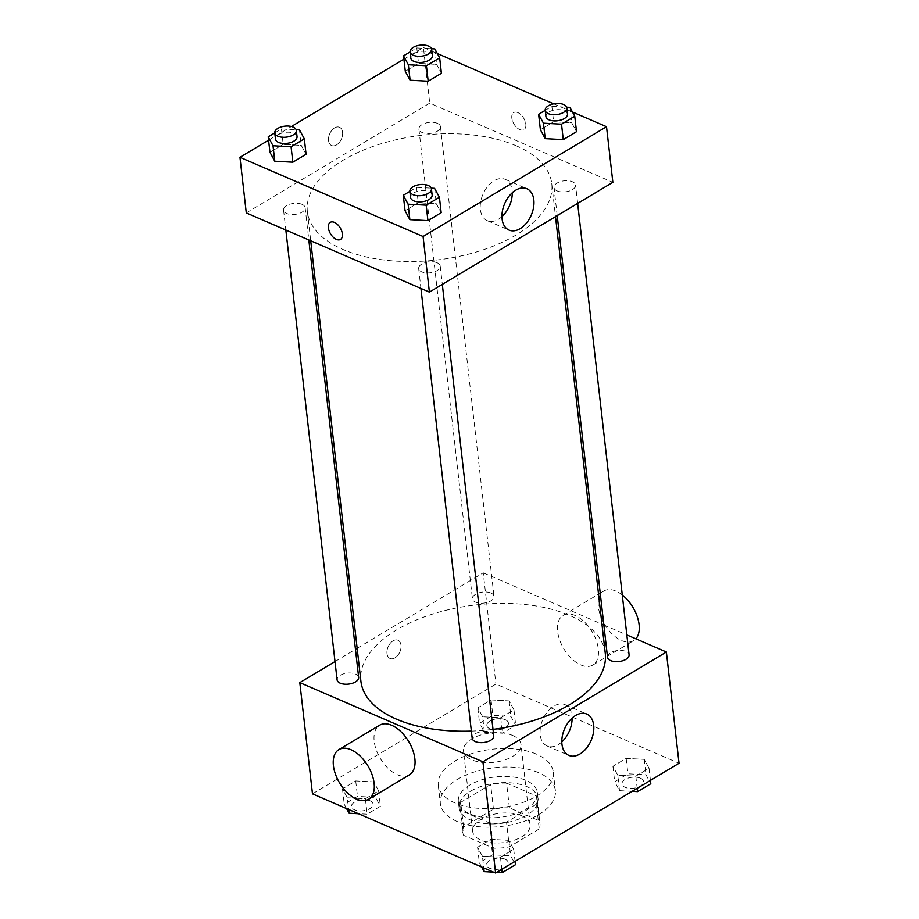 <?xml version="1.0" encoding="UTF-8"?>
<svg xmlns="http://www.w3.org/2000/svg" width="919" height="919" viewBox="0 0 919 919"><rect width="100%" height="100%" fill="white"/><g stroke="black" fill="none" stroke-linecap="round" stroke-linejoin="round"><path stroke-width="0.69" stroke-dasharray="4.59 3.45" d="M512.63 735.464A28.937 14.773 -6.5 0 0 480.465 735.097A28.937 14.773 -6.5 0 0 463.486 750.938A28.937 14.773 -6.5 0 0 493.917 762.333A28.937 14.773 -6.5 0 0 520.993 744.379A28.937 14.773 -6.5 0 0 512.63 735.464M521.774 815.808A28.937 14.773 -6.5 0 0 489.62 815.44A28.937 14.773 -6.5 0 0 472.642 831.281A28.937 14.773 -6.5 0 0 503.072 842.677A28.937 14.773 -6.5 0 0 530.148 824.722A28.937 14.773 -6.5 0 0 521.774 815.808M539.235 828.949L509.333 846.847A38.862 19.839 -6.5 0 1 493.388 848.18L463.544 835.268A38.862 19.839 -6.5 0 1 462.785 832.396A38.862 19.839 -6.5 0 1 463.555 827.054L493.457 809.157A38.862 19.839 -6.5 0 1 509.402 807.824L539.246 820.736A38.862 19.839 -6.5 0 1 540.004 823.596A38.862 19.839 -6.5 0 1 539.235 828.949L536.42 804.228L506.518 822.126L509.333 846.847M463.555 827.054L460.741 802.333L490.643 784.435L493.457 809.157M509.402 807.824L506.587 783.103L536.432 796.015L539.246 820.736M506.587 783.103A38.862 19.839 -6.5 0 0 490.643 784.435M460.741 802.333A38.862 19.839 -6.5 0 0 459.971 807.675A38.862 19.839 -6.5 0 0 460.729 810.547L463.544 835.268M506.518 822.126A38.862 19.839 -6.5 0 1 490.574 823.458L460.729 810.547M536.42 804.228A38.862 19.839 -6.5 0 0 537.19 798.887A38.862 19.839 -6.5 0 0 536.432 796.015M470.608 791.179A39.793 20.31 173.5 0 1 512.687 783.022A39.793 20.31 173.5 0 1 538.109 798.772A39.793 20.31 173.5 0 1 500.878 823.47A39.793 20.31 173.5 0 1 459.052 807.79A39.793 20.31 173.5 0 1 470.608 791.179M469.896 784.998A39.793 20.31 -6.5 0 0 458.34 801.609A39.793 20.31 -6.5 0 0 500.177 817.29A39.793 20.31 -6.5 0 0 537.408 792.592A39.793 20.31 -6.5 0 0 525.898 780.323A39.793 20.31 -6.5 0 0 469.896 784.998M490.574 823.458L493.388 848.18M538.637 772.707A57.874 29.546 -6.5 0 0 474.319 771.983A57.874 29.546 -6.5 0 0 440.373 803.654A57.874 29.546 -6.5 0 0 501.223 826.457A57.874 29.546 -6.5 0 0 555.375 790.547A57.874 29.546 -6.5 0 0 538.637 772.707M536.524 754.166A57.874 29.546 -6.5 0 0 472.205 753.442A57.874 29.546 -6.5 0 0 438.26 785.113A57.874 29.546 -6.5 0 0 499.109 807.916A57.874 29.546 -6.5 0 0 553.261 772.006A57.874 29.546 -6.5 0 0 536.524 754.166M347.302 797.772L342.477 788.858L355.722 780.932L373.78 781.92L378.605 790.834L365.371 798.76L347.302 797.772L342.477 788.858L355.722 780.932L373.78 781.92L378.605 790.834L365.371 798.76L347.302 797.772L348.646 809.501M482.406 856.198L477.581 847.284L490.815 839.357L508.885 840.345L513.71 849.259L500.464 857.186L482.406 856.198L477.581 847.284L490.815 839.357L508.885 840.345L513.71 849.259L500.464 857.186L482.406 856.198L483.739 867.927M312.483 793.855L495.927 684.069L679.038 763.264M482.647 716.774L477.823 707.86L491.056 699.933L509.126 700.921L513.951 709.836L500.706 717.762L482.647 716.774L477.823 707.86L491.056 699.933L509.126 700.921L513.951 709.836L500.706 717.762L482.647 716.774L484.405 732.225L479.58 723.31L492.825 715.384L510.884 716.372L515.708 725.286L502.475 733.213L484.405 732.225M617.74 775.199L612.916 766.285L626.161 758.359L644.219 759.347L649.044 768.261L635.81 776.187L617.74 775.199L612.916 766.285L626.161 758.359L644.219 759.347L649.044 768.261L635.81 776.187L617.74 775.199L619.509 790.65L614.673 781.736L627.918 773.809L645.977 774.797L650.801 783.712M357.146 648.297L483.256 572.824L495.927 684.069M335.01 661.554L355.458 649.319M401.006 645.161A9.948 6.399 113.4 0 0 397.95 640.221A9.948 6.399 113.4 0 0 388.128 646.815A9.948 6.399 113.4 0 0 390.047 658.486A9.948 6.399 113.4 0 0 397.743 655.396A9.948 6.399 113.4 0 0 401.006 645.161A9.948 6.399 113.4 0 0 397.95 640.221A9.948 6.399 113.4 0 0 388.128 646.815A9.948 6.399 113.4 0 0 390.058 658.486A9.948 6.399 113.4 0 0 397.743 655.396A9.948 6.399 113.4 0 0 401.006 645.161M605.276 653.398A122.985 62.791 -6.5 0 0 569.711 615.477A122.985 62.791 -6.5 0 0 433.033 613.938A122.985 62.791 -6.5 0 0 360.903 681.243M471.367 731.099A122.985 62.791 -6.5 0 0 493.021 729.364M483.256 572.824L601.945 624.162M603.852 624.977L626.827 634.914M493.744 735.797A10.856 5.537 -6.5 0 0 490.608 732.454A10.856 5.537 -6.5 0 0 478.546 732.317A10.856 5.537 -6.5 0 0 472.182 738.256M358.651 677.372A10.856 5.537 -6.5 0 0 355.515 674.029A10.856 5.537 -6.5 0 0 343.453 673.891A10.856 5.537 -6.5 0 0 337.089 679.83M490.849 593.031A10.856 5.537 -6.5 0 0 478.799 592.893A10.856 5.537 -6.5 0 0 472.435 598.832A10.856 5.537 -6.5 0 0 483.842 603.105A10.856 5.537 -6.5 0 0 493.997 596.374A10.856 5.537 -6.5 0 0 490.849 593.031M607.528 657.257A10.856 5.537 173.5 0 1 617.683 650.526A10.856 5.537 173.5 0 1 629.09 654.799M409.392 774.855A28.937 16.531 59.1 0 1 397.353 774.74A28.937 16.531 59.1 0 1 376.25 749.858A28.937 16.531 59.1 0 1 379.673 725.194M575.168 615.512A28.937 16.531 -120.9 0 0 563.117 615.408A28.937 16.531 -120.9 0 0 563.795 648.722A28.937 16.531 -120.9 0 0 592.835 665.057A28.937 16.531 -120.9 0 0 596.259 640.394A28.937 16.531 -120.9 0 0 575.168 615.512M622.278 594.984A28.937 16.531 -120.9 0 0 615.925 591.112A28.937 16.531 -120.9 0 0 603.886 591.009A28.937 16.531 -120.9 0 0 604.564 624.323A28.937 16.531 -120.9 0 0 633.605 640.669A28.937 16.531 -120.9 0 0 635.845 638.82M561.796 741.932A22.527 14.474 -66.6 0 1 547.138 745.998A22.527 14.474 -66.6 0 1 542.796 719.577A22.527 14.474 -66.6 0 1 565.024 704.655A22.527 14.474 -66.6 0 1 571.951 715.832A22.527 14.474 -66.6 0 1 572.1 718.118M516.202 145.776A122.985 62.791 -6.5 0 0 379.524 144.249A122.985 62.791 -6.5 0 0 307.383 211.542A122.985 62.791 -6.5 0 0 436.686 260.02A122.985 62.791 -6.5 0 0 551.768 183.697A122.985 62.791 -6.5 0 0 516.202 145.776M557.155 190.911A10.856 5.537 173.5 0 1 554.008 187.568A10.856 5.537 173.5 0 1 564.163 180.836A10.856 5.537 173.5 0 1 575.57 185.11A10.856 5.537 173.5 0 1 569.206 191.049A10.856 5.537 173.5 0 1 557.155 190.911M301.995 204.34A10.856 5.537 -6.5 0 0 289.933 204.202A10.856 5.537 -6.5 0 0 283.569 210.141A10.856 5.537 -6.5 0 0 294.988 214.414A10.856 5.537 -6.5 0 0 305.131 207.683A10.856 5.537 -6.5 0 0 301.995 204.34M437.341 123.341A10.856 5.537 -6.5 0 0 425.279 123.203A10.856 5.537 -6.5 0 0 418.915 129.142A10.856 5.537 -6.5 0 0 430.322 133.416A10.856 5.537 -6.5 0 0 440.477 126.684A10.856 5.537 -6.5 0 0 437.341 123.341M437.099 262.765A10.856 5.537 -6.5 0 0 425.037 262.627A10.856 5.537 -6.5 0 0 418.673 268.566A10.856 5.537 -6.5 0 0 430.081 272.84A10.856 5.537 -6.5 0 0 440.235 266.108A10.856 5.537 -6.5 0 0 437.099 262.765M246.292 212.921L429.736 103.135L612.858 182.33M268.578 140.182L291.426 126.5M403.912 59.172L423.406 47.512L429.736 103.135M342.557 132.21A9.948 6.399 113.4 0 0 339.502 127.27A9.948 6.399 113.4 0 0 329.68 133.864A9.948 6.399 113.4 0 0 331.61 145.524A9.948 6.399 113.4 0 0 339.295 142.445A9.948 6.399 113.4 0 0 342.557 132.21A9.948 6.399 113.4 0 0 339.502 127.27A9.948 6.399 113.4 0 0 329.691 133.864A9.948 6.399 113.4 0 0 331.61 145.535A9.948 6.399 113.4 0 0 339.306 142.445A9.948 6.399 113.4 0 0 342.569 132.21M405.049 210.727L418.294 202.8L436.353 203.788L441.177 212.703L436.353 203.788L418.294 202.8L405.049 210.727M405.29 71.303L418.536 63.377L436.594 64.364L441.419 73.279L436.594 64.364L418.536 63.377L405.29 71.303M423.406 47.512L437.341 53.543M553.663 103.847L572.434 111.969M269.956 152.301L283.19 144.375L301.26 145.363L306.084 154.277L301.26 145.363L283.19 144.375L269.956 152.301M540.395 129.728L553.629 121.802L571.698 122.79L576.523 131.704L571.698 122.79L553.629 121.802L540.395 129.728M517.868 112.6A9.948 5.675 -120.9 0 0 513.721 112.566A9.948 5.675 -120.9 0 0 513.962 124.019A9.948 5.675 -120.9 0 0 523.945 129.636A9.948 5.675 -120.9 0 0 525.117 121.159A9.948 5.675 -120.9 0 0 517.868 112.6A9.948 5.675 -120.9 0 0 513.721 112.566A9.948 5.675 -120.9 0 0 513.951 124.019A9.948 5.675 -120.9 0 0 523.933 129.636A9.948 5.675 -120.9 0 0 525.117 121.159A9.948 5.675 -120.9 0 0 517.856 112.6M330.277 222.352L330.277 222.352A9.948 5.675 59.1 0 1 340.26 227.969A9.948 5.675 59.1 0 1 340.501 239.422L340.489 239.422M501.946 216.62A22.527 14.474 -66.6 0 1 487.288 220.686A22.527 14.474 -66.6 0 1 482.946 194.265A22.527 14.474 -66.6 0 1 505.174 179.343A22.527 14.474 -66.6 0 1 512.101 190.52A22.527 14.474 -66.6 0 1 512.251 192.806M545.208 110.337L551.871 106.351L566.598 107.155M567.482 114.036A10.856 5.537 -6.5 0 0 564.335 110.694A10.856 5.537 -6.5 0 0 552.285 110.556A10.856 5.537 -6.5 0 0 545.909 116.495M551.871 106.351L553.629 121.802M569.929 107.339L571.698 122.79M409.874 191.336L416.525 187.35L431.264 188.154M432.137 195.035A10.856 5.537 -6.5 0 0 429.001 191.692A10.856 5.537 -6.5 0 0 416.939 191.554A10.856 5.537 -6.5 0 0 410.575 197.493M416.525 187.35L418.294 202.8M434.595 188.338L436.353 203.788M410.115 51.912L416.778 47.926L431.505 48.73M432.378 55.611A10.856 5.537 -6.5 0 0 429.242 52.268A10.856 5.537 -6.5 0 0 417.18 52.13A10.856 5.537 -6.5 0 0 410.816 58.069M416.778 47.926L418.536 63.377M434.836 48.914L436.594 64.364M274.77 132.91L281.432 128.924L296.159 129.74M297.044 136.609A10.856 5.537 -6.5 0 0 293.896 133.266A10.856 5.537 -6.5 0 0 281.846 133.129A10.856 5.537 -6.5 0 0 275.47 139.068M281.432 128.924L283.19 144.375M299.491 129.912L301.26 145.363M632.134 791.339L619.509 790.65M640.382 778.152A10.856 5.537 -6.5 0 0 628.332 778.014A10.856 5.537 -6.5 0 0 621.956 783.953A10.856 5.537 -6.5 0 0 633.375 788.226A10.856 5.537 -6.5 0 0 643.53 781.495A10.856 5.537 -6.5 0 0 640.382 778.152M612.916 766.285L614.673 781.736M626.161 758.359L627.918 773.809M644.219 759.347L645.977 774.797M649.044 768.261L650.422 780.38M635.81 776.187L637.189 788.307M640.394 778.198A10.856 5.537 -6.5 0 0 628.332 778.06A10.856 5.537 -6.5 0 0 621.968 783.999A10.856 5.537 -6.5 0 0 633.375 788.272A10.856 5.537 -6.5 0 0 643.53 781.541A10.856 5.537 -6.5 0 0 640.394 778.198M481.659 867.019L479.339 862.734L492.573 854.808L510.642 855.796L515.467 864.71M496.788 872.338L493.537 872.154M505.048 859.15A10.856 5.537 -6.5 0 0 492.986 859.012A10.856 5.537 -6.5 0 0 486.622 864.951A10.856 5.537 -6.5 0 0 498.029 869.225A10.856 5.537 -6.5 0 0 508.184 862.493A10.856 5.537 -6.5 0 0 505.048 859.15M477.581 847.284L479.339 862.734M490.815 839.357L492.573 854.808M508.885 840.345L510.642 855.796M513.71 849.259L515.088 861.39M500.464 857.186L501.843 869.305M505.048 859.196A10.856 5.537 -6.5 0 0 492.986 859.058A10.856 5.537 -6.5 0 0 486.622 864.997A10.856 5.537 -6.5 0 0 498.029 869.282A10.856 5.537 -6.5 0 0 508.184 862.539A10.856 5.537 -6.5 0 0 505.048 859.196M505.289 719.726A10.856 5.537 -6.5 0 0 493.227 719.588A10.856 5.537 -6.5 0 0 486.863 725.528A10.856 5.537 -6.5 0 0 498.27 729.801A10.856 5.537 -6.5 0 0 508.425 723.069A10.856 5.537 -6.5 0 0 505.289 719.726A10.856 5.537 -6.5 0 0 493.239 719.634A10.856 5.537 -6.5 0 0 486.875 725.573A10.856 5.537 -6.5 0 0 498.282 729.847A10.856 5.537 -6.5 0 0 508.437 723.115A10.856 5.537 -6.5 0 0 505.301 719.772M477.823 707.86L479.58 723.31M491.056 699.933L492.825 715.384M509.126 700.921L510.884 716.372M513.951 709.836L515.708 725.286M500.706 717.762L502.475 733.213M346.566 808.594L344.246 804.309L357.48 796.382L375.538 797.37L380.374 806.285L367.129 814.211L358.444 813.74M369.943 800.725A10.856 5.537 -6.5 0 0 357.893 800.587A10.856 5.537 -6.5 0 0 351.517 806.526A10.856 5.537 -6.5 0 0 362.936 810.799A10.856 5.537 -6.5 0 0 373.091 804.068A10.856 5.537 -6.5 0 0 369.943 800.725M342.477 788.858L344.246 804.309M355.722 780.932L357.48 796.382M373.78 781.92L375.538 797.37M378.605 790.834L380.374 806.285M365.371 798.76L367.129 814.211M369.955 800.771A10.856 5.537 -6.5 0 0 357.893 800.633A10.856 5.537 -6.5 0 0 351.529 806.572A10.856 5.537 -6.5 0 0 362.936 810.857A10.856 5.537 -6.5 0 0 373.091 804.125A10.856 5.537 -6.5 0 0 369.955 800.771M530.148 824.722L520.993 744.379M472.642 831.281L463.486 750.938M458.34 801.609L459.052 807.79M537.408 792.592L538.109 798.772M459.971 807.675L462.785 832.396M537.19 798.887L540.004 823.596M438.26 785.113L440.373 803.654M553.261 772.006L555.375 790.547M592.835 665.057L633.605 640.669M563.117 615.408L598.533 594.202M600.222 593.192L603.886 591.009M547.138 745.998L568.872 755.395M565.024 704.655L586.759 714.052M307.383 211.542L310.714 240.778M551.768 183.697L555.513 216.643M577.66 203.386L575.57 185.11M557.213 215.632L554.008 187.568M283.569 210.141L285.843 230.026M305.131 207.683L308.818 239.962M418.915 129.142L472.435 598.832M440.477 126.684L493.997 596.374M418.673 268.566L420.936 288.451M440.235 266.108L442.315 284.385M487.288 220.686L509.023 230.083M505.174 179.343L526.897 188.74"/><path stroke-width="1.38" d="M626.827 634.914L666.367 652.019L679.038 763.264L495.594 873.05L312.483 793.855L299.812 682.622L335.01 661.554M355.458 649.319L357.146 648.297M310.714 240.778L360.903 681.243A122.985 62.791 -6.5 0 0 471.367 731.099M493.021 729.364A122.985 62.791 -6.5 0 0 605.276 653.398L555.513 216.643M666.367 652.019L482.923 761.805L299.812 682.622M601.945 624.162L603.852 624.977M420.936 288.451L472.182 738.256A10.856 5.537 -6.5 0 0 483.589 742.529A10.856 5.537 -6.5 0 0 493.744 735.797L442.315 284.385M285.843 230.026L337.089 679.83A10.856 5.537 -6.5 0 0 348.496 684.115A10.856 5.537 -6.5 0 0 358.651 677.372L308.818 239.962M577.66 203.386L629.09 654.799A10.856 5.537 173.5 0 1 622.726 660.738A10.856 5.537 173.5 0 1 610.664 660.6A10.856 5.537 173.5 0 1 607.528 657.257L557.213 215.632M482.923 761.805L495.594 873.05M593.674 725.229A22.527 14.474 -66.6 0 1 586.299 748.411A22.527 14.474 -66.6 0 1 568.872 755.395A22.527 14.474 -66.6 0 1 564.53 728.974A22.527 14.474 -66.6 0 1 586.759 714.052A22.527 14.474 -66.6 0 1 593.674 725.229M338.904 749.594L379.673 725.194A28.937 16.531 59.1 0 1 408.714 741.541A28.937 16.531 59.1 0 1 409.392 774.855L368.634 799.254A28.937 16.531 59.1 0 1 356.583 799.139A28.937 16.531 59.1 0 1 335.481 774.257A28.937 16.531 59.1 0 1 338.904 749.594A28.937 16.531 59.1 0 1 367.945 765.929A28.937 16.531 59.1 0 1 368.634 799.254M635.845 638.82A28.937 16.531 -120.9 0 0 622.278 594.984M572.1 718.118A22.527 14.474 -66.6 0 1 561.796 741.932M572.434 111.969L606.517 126.707L612.858 182.33L429.403 292.116L246.292 212.921L239.962 157.298L268.578 140.182M291.426 126.5L403.912 59.172M431.264 188.154L434.595 188.338L439.42 197.252L441.177 212.703L427.944 220.629L409.874 219.641L405.049 210.727L409.874 219.641L408.116 204.19L403.292 195.276L409.874 191.336A10.856 5.537 -6.5 0 0 421.281 195.586A10.856 5.537 -6.5 0 0 431.436 188.855A10.856 5.537 -6.5 0 0 428.288 185.512A10.856 5.537 -6.5 0 0 416.238 185.374A10.856 5.537 -6.5 0 0 409.863 191.313L410.575 197.493A10.856 5.537 -6.5 0 0 421.982 201.766A10.856 5.537 -6.5 0 0 432.137 195.035L431.436 188.855M431.505 48.73L434.836 48.914L439.661 57.828L441.419 73.279L428.185 81.205L410.115 80.217L405.29 71.303L410.115 80.217L408.358 64.767L403.533 55.852L410.115 51.912M606.517 126.707L423.073 236.493L239.962 157.298M437.341 53.543L553.663 103.847M296.159 129.74L299.491 129.912L304.327 138.826L306.084 154.277L292.839 162.203L274.781 161.216L269.956 152.301L274.781 161.216L273.023 145.765L268.199 136.851L274.77 132.91A10.856 5.537 -6.5 0 0 286.177 137.161A10.856 5.537 -6.5 0 0 296.332 130.429A10.856 5.537 -6.5 0 0 293.195 127.086A10.856 5.537 -6.5 0 0 281.134 126.948A10.856 5.537 -6.5 0 0 274.77 132.887L275.47 139.068A10.856 5.537 -6.5 0 0 286.889 143.341A10.856 5.537 -6.5 0 0 297.044 136.609L296.332 130.429M566.598 107.155L569.929 107.339L574.754 116.254L576.523 131.704L563.278 139.631L545.22 138.643L540.395 129.728L545.22 138.643L543.462 123.192L538.626 114.278L545.208 110.337A10.856 5.537 -6.5 0 0 556.615 114.588A10.856 5.537 -6.5 0 0 566.77 107.856A10.856 5.537 -6.5 0 0 563.634 104.513A10.856 5.537 -6.5 0 0 551.572 104.375A10.856 5.537 -6.5 0 0 545.208 110.314L545.909 116.495A10.856 5.537 -6.5 0 0 557.328 120.768A10.856 5.537 -6.5 0 0 567.482 114.036L566.77 107.856M423.073 236.493L429.403 292.116M533.824 199.917A22.527 14.474 -66.6 0 1 526.438 223.099A22.527 14.474 -66.6 0 1 509.023 230.083A22.527 14.474 -66.6 0 1 504.669 203.662A22.527 14.474 -66.6 0 1 526.897 188.74A22.527 14.474 -66.6 0 1 533.824 199.917M340.501 239.422A9.948 5.675 59.1 0 1 336.354 239.388A9.948 5.675 59.1 0 1 329.105 230.83A9.948 5.675 59.1 0 1 330.277 222.352A9.948 5.675 59.1 0 1 340.26 227.969A9.948 5.675 59.1 0 1 340.489 239.422A9.948 5.675 59.1 0 1 336.354 239.388A9.948 5.675 59.1 0 1 329.105 230.83A9.948 5.675 59.1 0 1 330.277 222.352M512.251 192.806A22.527 14.474 -66.6 0 1 501.946 216.62M574.754 116.254L561.52 124.18L543.462 123.192M538.626 114.278L540.395 129.728M576.523 131.704L563.278 139.631L545.22 138.643M561.52 124.18L563.278 139.631M439.42 197.252L426.175 205.178L408.116 204.19M403.292 195.276L405.049 210.727M441.177 212.703L427.944 220.629L409.874 219.641M426.175 205.178L427.944 220.629M439.661 57.828L426.427 65.754L408.358 64.767M410.115 51.889L410.816 58.069A10.856 5.537 -6.5 0 0 422.223 62.343A10.856 5.537 -6.5 0 0 432.378 55.611L431.677 49.431A10.856 5.537 -6.5 0 0 428.541 46.088A10.856 5.537 -6.5 0 0 416.479 45.95A10.856 5.537 -6.5 0 0 410.115 51.889A10.856 5.537 -6.5 0 0 421.522 56.162A10.856 5.537 -6.5 0 0 431.677 49.431M403.533 55.852L405.29 71.303M441.419 73.279L428.185 81.205L410.115 80.217M426.427 65.754L428.185 81.205M304.327 138.826L291.082 146.753L273.023 145.765M268.199 136.851L269.956 152.301M306.084 154.277L292.839 162.203L274.781 161.216M291.082 146.753L292.839 162.203M650.422 780.38L650.801 783.712L637.568 791.638L632.134 791.339M637.189 788.307L637.568 791.638M493.537 872.154L484.164 871.649L481.659 867.019M515.088 861.39L515.467 864.71L502.222 872.636L496.788 872.338M483.739 867.927L484.164 871.649M501.843 869.305L502.222 872.636M358.444 813.74L349.071 813.223L346.566 808.594M348.646 809.501L349.071 813.223M598.533 594.202L600.222 593.192"/></g></svg>
